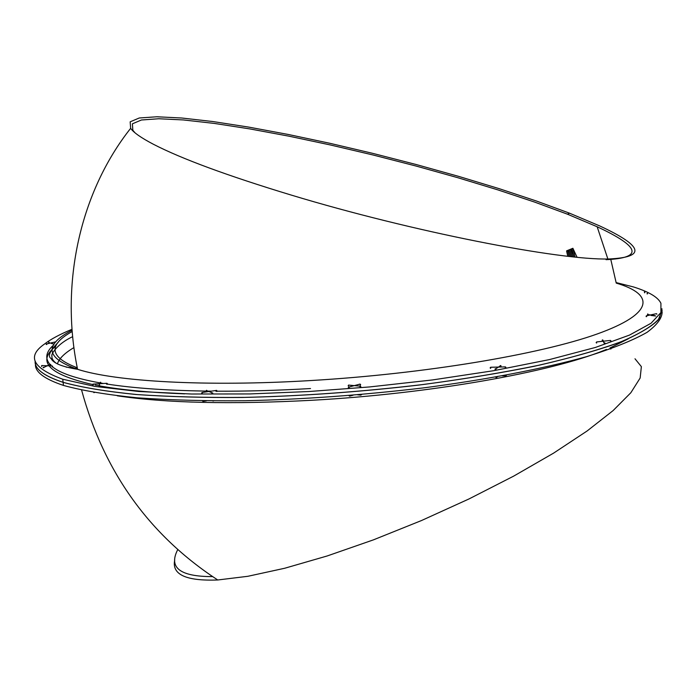 <?xml version="1.0" encoding="UTF-8"?>
<svg xmlns="http://www.w3.org/2000/svg" width="697" height="697" viewBox="0 0 697 697"><rect width="100%" height="100%" fill="white"/><g stroke="black" fill="none" stroke-linecap="round" stroke-linejoin="round"><path stroke-width="1.05" d="M610.825 259.58L616.244 283.113C654.849 294.395 654.352 313.545 597.102 334.011C540.114 354.39 424.569 373.871 310.792 380.545C205.859 386.87 115.58 381.581 77.576 369.305L77.576 369.305C45.54 358.023 43.719 344.989 72.105 330.195M569.519 213.177L599.734 225.941C643.383 246.215 646.415 257.228 608.829 258.979C559.151 260.382 411.683 231.535 291.398 195.125C227.588 175.783 181.569 158.82 153.331 144.227C141.142 137.84 133.58 132.543 130.644 128.326L130.165 121.827L139.278 117.985L156.842 116.774L181.751 118.011L212.846 121.539L248.742 127.107L288.175 134.451L329.908 143.303L372.982 153.427L416.266 164.544L458.722 176.393L499.078 188.634L536.394 201.006L569.519 213.177L567.48 214.197L597.163 226.769C640.456 246.947 643.418 257.916 606.033 259.676M616.139 282.573L633.503 286.955C648.907 291.773 658.046 297.21 660.922 303.273L660.913 312.544L651.068 323.251L629.513 335.083L595.404 347.454L549.384 359.6L493.824 370.673L432.462 379.943L369.602 386.94L309.128 391.514L249.596 393.944L191.475 394.014L138.729 391.487L94.992 386.434L62.765 379.238C32.559 368.147 26.521 356.376 44.669 343.926C50.776 339.186 59.898 334.307 72.044 329.272M77.271 367.789C49.435 357.221 47.753 345.128 72.209 331.502M135.035 132.822L132.839 130.287L132.395 123.822L141.421 119.989L158.811 118.751L183.477 119.954L214.267 123.413L249.814 128.91L288.88 136.168L330.221 144.932L372.895 154.952L415.769 165.964L457.824 177.718L497.78 189.854L534.712 202.121L567.48 214.197M661.967 308.754L659.432 318.329C653.255 325.412 641.074 332.992 622.883 341.077C600.901 349.284 573.161 357.291 539.661 365.089C503.443 372.512 464.699 378.976 423.41 384.483C361.787 391.758 302.28 396.053 244.891 397.377C206.129 397.743 170.173 396.802 137.021 394.554C106.624 391.548 81.985 387.462 63.105 382.322C43.728 375.883 34.406 368.809 35.146 361.107M206.103 390.86L206.6 390.303M348.395 387.793L348.631 387.131L349.214 387.724M348.186 385.589L348.387 386.138L348.578 385.058M495.837 377.155L496.255 377.547L496.525 376.938M495.297 369.358L495.245 368.73L496.003 369.236M604.595 343.142L604.186 342.68L605.022 342.994M596.144 342.541L596.684 343.029M646.084 316.386L646.711 316.368L646.346 315.811L646.258 316.734M647.591 293.803L647.025 293.864L647.278 293.332L647.583 293.733M634.993 358.781L641.371 366.631L640.16 378.001L630.855 392.716L613.125 410.568L587.144 430.955L553.592 453.128L513.663 476.129L469.029 498.93L421.458 520.554L373.4 539.87L327.163 555.971L284.698 568.255L247.844 576.297L217.743 579.982C185.951 581.167 171.619 574.528 174.729 560.066M604.29 350.303C550.508 372.224 430.197 393.718 312.517 400.244C231.273 404.556 166.2 403.075 117.296 395.809M662.124 311.681C662.298 317.876 657.28 324.75 647.069 332.321C633.294 340.206 613.255 348.282 586.961 356.533C543.198 368.783 485.582 379.795 423.619 387.872C362.031 395.155 302.55 399.451 245.178 400.731C206.434 401.08 170.495 400.104 137.353 397.813C106.963 394.755 82.333 390.625 63.453 385.424C44.085 378.915 34.763 371.789 35.477 364.017M628.293 338.812L610.023 347.96M606.46 349.432L604.587 350.182M212.524 576.611C180.009 576.637 168.404 567.672 177.691 549.706M57.363 363.912C59.123 358.519 64.647 353.083 73.934 347.603M662.15 310.217L658.256 319.897C651.111 327.024 638.025 334.604 619.006 342.636C596.275 350.765 568.029 358.65 534.259 366.282C497.954 373.522 459.358 379.804 418.47 385.119C357.692 392.132 298.952 396.245 242.234 397.456C204.003 397.743 168.569 396.759 135.941 394.493C106.022 391.487 81.749 387.436 63.113 382.348C44.922 376.345 35.617 369.758 35.207 362.579M575.069 257.027L572.882 248.28L571.836 248.707L573.84 256.897L571.836 248.707L570.782 249.143L573.039 253.682M572.62 256.766L570.782 249.143L567.646 250.432L568.421 251.748M571.401 256.644L569.737 249.57L571.401 256.644M570.19 256.505L568.691 250.005L570.19 256.505M567.663 250.737L568.979 256.374L567.646 250.432L566.591 250.868L567.646 250.432M567.776 256.235L566.617 251.173M572.882 248.28L577.046 257.219M53.617 345.006C45.95 351.785 44.739 358.267 49.984 364.453M50.472 364.967L51.447 365.916M52.153 366.535C59.785 373.061 75.764 378.515 100.08 382.906M100.978 383.062L103.478 383.489M106.388 383.96C133.833 388.281 168.822 390.677 211.348 391.156M215.826 391.191C245.623 391.357 277.188 390.477 310.522 388.543M55.847 346.148C36.183 361.647 48.712 374.498 93.433 384.718M95.123 385.058L99.819 385.668M99.715 385.92C121.992 389.945 150.299 392.594 184.635 393.849M55.934 341.8L46.481 343.952L46.176 344.501L46.464 343.952L46.76 344.466M49.243 342.375L48.581 342.819L48.886 342.122M52.606 366.456L52.31 365.951L52.162 366.927M52.162 365.942L41.846 365.55L41.524 366.134M50.864 364.801L50.289 364.331L50.846 364.723M43.258 367.772L43.345 367.188L43.876 367.685M107.469 383.794L106.937 383.289L107.016 384.361M101.048 383.08L100.333 382.331L100.133 382.792M99.279 385.798L98.826 385.729M212.533 400.88L213.561 401.019M202.731 400.932L203.01 401.376L203.097 400.906M216.671 390.39L216.906 390.843M216.845 391.505L216.628 390.398L202.069 392.498M201.938 392.986L202.025 392.507L202.339 393.143M207.14 390.79L212.812 393.091M212.489 393.247L211.792 393.247M361.455 394.659L360.819 395.129L361.438 394.659M349.066 395.696L349.633 396.14L349.877 395.626L349.058 395.696M360.297 385.206L359.966 384.108L348.666 387.123M360.271 386.164L348.814 385.119L348.204 385.737M360.811 386.739L359.983 386.809L360.602 386.19L360.785 386.6M500.768 366.552L501.056 366.03L500.211 365.594M490.819 367.711L490.61 368.382L490.139 367.911L490.61 367.258M505.377 368.016L505.229 367.563M603.114 340.354L602.278 340.04L602.26 340.772M610.999 340.903L610.459 340.424L596.597 341.948L596.31 342.837M647.478 314.382L647.818 313.911M655.032 315.689L647.478 314.495M651.042 315.453L655.616 315.994M646.18 316.255L646.346 315.811M656.557 313.667L656.862 314.234L656.496 313.676L646.38 315.811M644.891 292.409L644.368 291.938L644.673 292.836M58.078 342.488C49.748 351.018 47.44 356.394 51.16 358.615C53.321 363.198 62.129 366.761 77.576 369.305C59.576 282.573 80.678 191.414 130.644 128.326M607.862 258.979L597.163 226.769M72.671 336.677C56.71 343.987 50.576 355.148 51.979 355.827C51.543 358.302 52.981 360.802 56.291 363.311M66.137 367.11L77.428 368.574M62.765 379.238L63.105 382.322M48.581 342.819L50.01 343.151M51.282 343.438L54.174 344.1M41.698 366.517L41.733 365.533M50.289 364.331L43.109 367.755M93.834 392.585L94.322 392.559M93.023 385.18L92.544 384.727L92.928 384.108M106.92 383.289L92.945 384.108M98.878 385.781L100.638 382.252M206.478 400.871L203.01 401.376L202.391 400.819M202.252 393.622L201.642 393.143L202.025 392.507M357.587 394.816L360.819 395.129L361.577 394.615M348.936 395.669L349.633 396.14L353.126 395.19M360.035 384.091L360.654 384.57M348.631 387.131L348.273 387.767M502.467 375.875L505.909 375.796L506.449 375.23M495.515 377.121L496.255 377.547M496.351 377.486L497.449 376.781M494.983 369.332L500.812 365.585M505.909 367.363L505.438 366.892M490.671 367.258L505.369 366.892M610.99 348.936L610.528 348.988M604.09 343.133L602.635 339.875M610.947 340.877L610.476 340.424M610.555 341.495L610.955 340.964M649.587 315.131L647.504 314.669M81.61 390.128C103.958 471.956 149.332 535.244 217.743 579.982M63.113 382.348L63.453 385.424"/></g></svg>
